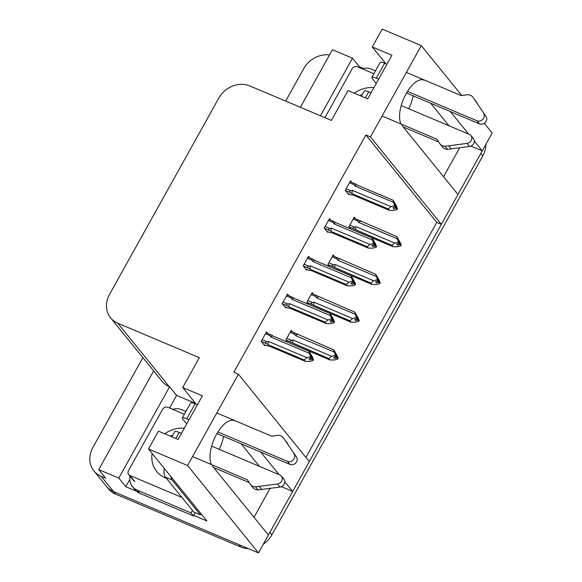 <?xml version="1.0" encoding="UTF-8"?>
<svg xmlns="http://www.w3.org/2000/svg" width="582" height="582" viewBox="0 0 582 582"><rect width="100%" height="100%" fill="white"/><g stroke="black" fill="none" stroke-linecap="round" stroke-linejoin="round"><path stroke-width="0.87" d="M424.023 80.112A25.513 11.509 112.9 0 0 405.436 94.997A25.513 11.509 112.9 0 0 401.049 124.031M401.951 125.421L457.969 194.475L441.36 224.325L370.458 136.923L421.281 45.614L461.802 95.557M484.275 123.26L492.183 133.009L482.245 150.862L474.33 141.113M468.626 134.071L450.337 111.533M270.099 488.371L254.007 517.289M212.386 465.993L268.411 535.047L258.473 552.9L113.621 491.666A23.92 20.756 140.9 0 1 106.419 486.297A23.92 20.756 140.9 0 0 113.621 491.666L238.809 544.585L240.81 547.051L115.614 494.125A23.92 20.756 140.9 0 1 108.419 488.756L93.935 470.911A23.92 20.756 140.9 0 1 92.851 447.522L142.881 357.639M470.94 146.089L482.245 150.862M443.564 176.717L459.664 147.799M305.936 457.445L436.769 222.382L441.36 224.325M421.281 45.614L382.214 29.1L372.276 46.953L391.941 55.268L367.671 98.875L348.007 90.566L331.391 120.409L249.853 85.94A23.92 20.756 -39.1 0 0 218.81 98.074L109.503 294.456A23.92 20.756 -39.1 0 0 110.595 317.837A23.92 20.756 -39.1 0 0 117.79 323.214L199.328 357.675L182.719 387.525L202.383 395.84L178.107 439.446L158.442 431.138L148.505 448.991L187.571 465.505L238.394 374.19L309.297 461.591L292.688 491.434L284.773 481.685M281.382 486.661L292.688 491.434M169.551 408.055L176.601 395.389L195.617 403.428M136.464 491.215L125.785 486.698L129.801 479.473M148.505 448.991L206.93 520.999L193.85 515.47M359.109 67.483L359.487 66.806L363.321 68.429M153.655 370.923L98.736 469.601L118.793 478.084L169.617 386.768L176.601 395.389M118.793 478.084L125.785 486.698M320.442 115.782L352.496 58.193L359.487 66.806M110.595 317.837L162.022 381.232A23.92 20.756 -39.1 0 0 169.216 386.608L169.617 386.768M352.496 58.193L332.438 49.717L300.385 107.306M285.675 101.086L303.804 68.523A23.92 20.756 140.9 0 1 329.521 54.955M98.736 469.601L105.728 478.222L101.137 476.28A23.92 20.756 140.9 0 1 93.935 470.911M187.571 465.505L258.473 552.9M234.459 420.684A25.513 11.509 112.9 0 0 215.871 435.569A25.513 11.509 112.9 0 0 211.492 464.596M279.062 474.643L260.772 452.105M182.719 387.525L196.352 404.33M372.276 46.953L385.91 63.758M436.769 222.382L365.867 134.98L233.804 372.254L238.394 374.19M365.867 134.98L370.458 136.923M288.839 295.663L287.523 294.048L282.212 303.586L285.711 307.893L286.024 307.325M309.85 257.913L308.533 256.298L303.222 265.836L306.721 270.143L307.041 269.568M330.86 220.163L329.543 218.548L324.239 228.086L327.731 232.393L328.052 231.818M351.87 182.413L350.56 180.798L345.25 190.336L348.742 194.643L349.062 194.068M267.822 333.413L266.512 331.798L261.202 341.336L264.694 345.643L265.014 345.075M313.523 294.266L312.207 292.651L306.896 302.189L308.751 304.473M334.534 256.517L333.224 254.901L327.913 264.439L329.768 266.723M355.544 218.767L354.234 217.151L348.924 226.689L350.779 228.973M292.513 332.016L291.196 330.401L285.886 339.939L287.741 342.231M448.962 125.763L430.673 103.218M408.731 108.754A25.513 11.509 112.9 0 0 413.176 95.819M259.397 466.335L241.108 443.79M223.619 436.391A25.513 11.509 -67.1 0 1 219.174 449.326M482.085 150.796A23.92 20.756 140.9 0 1 480.805 153.452L269.852 532.457A23.92 20.756 140.9 0 1 268.302 534.909M485.854 144.38A23.92 20.756 140.9 0 1 482.798 155.918L271.852 534.916A23.92 20.756 140.9 0 1 263.348 544.148M248.463 548.666A23.92 20.756 140.9 0 1 240.81 547.051M335.807 354.947L336.418 355.209L335.421 353.98L336.221 355.995L335.909 356.548L333.602 357.246L334.599 358.483L336.913 357.785L337.909 359.014L334.672 359.989L330.03 359.974L328.888 358.563L291.022 342.216C289.865 341.299 290.011 340.666 291.473 340.317L286.781 338.331M336.913 357.785L337.909 359.014M293.975 344.733L330.03 359.974M337.575 358.359L338.222 358.454L337.094 355.631L333.741 349.84L290.716 331.26M295.882 333.493C294.557 332.86 294.201 333.137 294.812 334.323L295.51 335.625L334.104 351.935L336.221 355.995M335.225 354.758L334.912 355.318L331.675 356.3L293.088 339.99L291.473 340.317M328.888 358.563L331.675 356.3M334.912 355.318L335.909 356.548M292.797 343.307A5.42 2.444 -67.1 0 1 293.088 339.99M297.649 334.585A5.42 2.444 112.9 0 0 295.51 335.625M338.222 358.454L336.418 355.209M334.104 351.935L333.741 349.84M335.501 356.671L337.218 357.224M335.043 356.817L336.993 357.639M338.142 358.599L337.138 357.363M265.436 333.733L270.128 335.719L270.826 337.022L309.413 353.332L309.057 351.237L312.41 357.028L313.531 359.851L312.883 359.756M313.451 359.989L310.737 355.376L311.537 357.384L310.533 356.155L310.228 356.715L311.225 357.945L308.918 358.643L309.915 359.872L312.301 359.036L313.225 360.411L309.98 361.386L305.346 361.371L304.197 359.96L268.106 344.704A5.42 2.444 -67.1 0 1 268.397 341.379L266.789 341.714L262.096 339.728M310.817 358.068L312.454 358.759M313.531 359.851L312.534 358.621M312.221 359.174L313.225 360.411M312.301 359.036L310.352 358.206M311.123 356.344L311.734 356.606M270.128 335.719C269.51 334.534 269.866 334.264 271.19 334.89L266.032 332.657M270.826 337.022A5.42 2.444 -67.1 0 1 272.965 335.981L271.19 334.89M309.057 351.237L272.965 335.981M309.413 353.332L310.533 356.155M311.537 357.384L311.225 357.945M268.106 344.704L266.338 343.613C265.174 342.696 265.327 342.063 266.789 341.714M304.197 359.96L306.99 357.697L268.397 341.379M310.228 356.715L306.99 357.697M263.821 344.566L266.629 345.752L269.255 346.115L305.346 361.371M356.817 317.197L357.435 317.459L356.431 316.23L357.232 318.245L356.926 318.798L354.613 319.496L355.609 320.733L357.923 320.035L358.919 321.264L355.682 322.239L351.041 322.224L349.898 320.813L312.039 304.466C310.875 303.549 311.021 302.916 312.49 302.567L307.798 300.581M357.923 320.035L358.919 321.264M314.993 306.983L351.041 322.224M358.585 320.609L359.232 320.704L358.112 317.881L354.751 312.09L311.726 293.51M316.892 295.743C315.568 295.11 315.218 295.387 315.822 296.573L316.521 297.875L355.115 314.185L357.232 318.245M356.235 317.008L355.922 317.568L352.685 318.55L314.098 302.233L312.49 302.567M349.898 320.813L352.685 318.55M355.922 317.568L356.926 318.798M313.807 305.557A5.42 2.444 -67.1 0 1 314.098 302.233M318.66 296.835A5.42 2.444 112.9 0 0 316.521 297.875M359.232 320.704L357.435 317.459M355.115 314.185L354.751 312.09M356.519 318.921L358.236 319.474M356.053 319.067L358.003 319.889M359.152 320.849L358.156 319.613M377.834 279.447L378.446 279.709L377.442 278.48L378.242 280.488L377.936 281.048L375.623 281.746L376.627 282.983L378.933 282.277L379.93 283.514L376.692 284.489L372.058 284.474L370.909 283.063L333.05 266.716C331.886 265.799 332.038 265.166 333.501 264.817L328.808 262.831M378.933 282.277L379.93 283.514M336.003 269.233L372.058 284.474M379.595 282.859L380.242 282.954L379.122 280.131L375.761 274.34L332.744 255.76M337.902 257.993C336.585 257.36 336.229 257.637 336.84 258.823L337.538 260.125L376.125 276.435L378.242 280.488M377.245 279.258L376.932 279.818L373.695 280.8L335.108 264.483L333.501 264.817M370.909 283.063L373.695 280.8M376.932 279.818L377.936 281.048M334.817 267.807A5.42 2.444 -67.1 0 1 335.108 264.483M339.67 259.085A5.42 2.444 112.9 0 0 337.538 260.125M380.242 282.954L378.446 279.709M376.125 276.435L375.761 274.34M377.529 281.171L379.246 281.724M377.063 281.31L379.013 282.139M380.162 283.099L379.166 281.863M398.845 241.697L399.456 241.959L398.459 240.73L399.259 242.738L398.946 243.298L396.633 243.996L397.637 245.226L399.943 244.527L400.94 245.764L397.702 246.739L393.068 246.724L391.919 245.313L354.06 228.966C352.896 228.049 353.048 227.417 354.511 227.067L349.818 225.081M399.943 244.527L400.94 245.764M357.013 231.483L393.068 246.724M400.605 245.102L401.253 245.204L400.132 242.381L396.771 236.59L353.754 218.01M358.912 220.243C357.595 219.61 357.239 219.887 357.85 221.065L358.548 222.375L397.135 238.685L399.259 242.738M398.255 241.508L397.95 242.068L394.712 243.05L356.119 226.733L354.511 227.067M391.919 245.313L394.712 243.05M397.95 242.068L398.946 243.298M355.828 230.057A5.42 2.444 -67.1 0 1 356.119 226.733M360.687 221.335A5.42 2.444 112.9 0 0 358.548 222.375M401.253 245.204L399.456 241.959M397.135 238.685L396.771 236.59M398.539 243.422L400.256 243.974M398.073 243.56L400.023 244.389M401.173 245.342L400.176 244.113M286.446 295.983L291.138 297.962L291.837 299.272L330.43 315.582L330.067 313.487L333.421 319.278L334.541 322.101L333.901 321.999M334.468 322.239L331.747 317.627L332.548 319.634L331.551 318.405L331.238 318.965L332.235 320.195L329.929 320.893L330.925 322.122L333.311 321.286L334.235 322.661L330.998 323.636L326.357 323.621L325.207 322.21L289.123 306.954A5.42 2.444 -67.1 0 1 289.407 303.629L287.799 303.964L283.107 301.978M331.827 320.318L333.464 321.009M334.541 322.101L333.544 320.871M333.231 321.424L334.235 322.661M333.311 321.286L331.362 320.456M332.133 318.594L332.744 318.856M291.138 297.962C290.527 296.784 290.876 296.507 292.208 297.14L287.042 294.907M291.837 299.272A5.42 2.444 -67.1 0 1 293.975 298.231L292.208 297.14M330.067 313.487L293.975 298.231M330.43 315.582L331.551 318.405M332.548 319.634L332.235 320.195M289.123 306.954L287.348 305.856C286.184 304.946 286.337 304.313 287.799 303.964M325.207 322.21L328.001 319.947L289.407 303.629M331.238 318.965L328.001 319.947M284.838 306.816L287.639 308.002L290.265 308.365L326.357 323.621M307.456 258.233L312.148 260.212L312.847 261.522L351.441 277.832L351.077 275.737L354.438 281.528L355.558 284.351L354.911 284.249M355.478 284.489L352.757 279.877L353.558 281.884L352.561 280.655L352.248 281.215L353.245 282.445L350.939 283.143L351.935 284.372L354.329 283.536L355.246 284.904L352.008 285.886L347.367 285.871L346.225 284.46L310.133 269.204A5.42 2.444 -67.1 0 1 310.424 265.879L308.816 266.214L304.117 264.228M352.838 282.568L354.474 283.259M355.558 284.351L354.554 283.114M354.249 283.674L355.246 284.904M354.329 283.536L352.379 282.707M353.143 280.844L353.754 281.106M312.148 260.212C311.537 259.034 311.894 258.757 313.218 259.383L308.053 257.157M312.847 261.522A5.42 2.444 -67.1 0 1 314.986 260.481L313.218 259.383M351.077 275.737L314.986 260.481M351.441 277.832L352.561 280.655M353.558 281.884L353.245 282.445M310.133 269.204L308.358 268.106C307.201 267.196 307.347 266.563 308.816 266.214M346.225 284.46L349.011 282.197L310.424 265.879M352.248 281.215L349.011 282.197M305.848 269.066L308.649 270.252L311.283 270.615L347.367 285.871M328.466 220.483L333.159 222.462L333.857 223.772L372.451 240.082L372.087 237.987L375.448 243.778L376.569 246.601L375.921 246.499M376.489 246.739L373.768 242.119L374.568 244.134L373.571 242.905L373.258 243.465L374.262 244.695L371.949 245.393L372.946 246.623L375.339 245.786L376.256 247.154L373.018 248.136L368.384 248.121L367.235 246.71L331.143 231.454A5.42 2.444 -67.1 0 1 331.434 228.129L329.827 228.464L325.134 226.478M373.855 244.818L375.492 245.509M376.569 246.601L375.572 245.364M375.259 245.924L376.256 247.154M375.339 245.786L373.389 244.957M374.153 243.094L374.772 243.356M333.159 222.462C332.548 221.284 332.904 221.007 334.228 221.633L329.07 219.407M333.857 223.772A5.42 2.444 -67.1 0 1 335.996 222.731L334.228 221.633M372.087 237.987L335.996 222.731M372.451 240.082L373.571 242.905M374.568 244.134L374.262 244.695M331.143 231.454L329.376 230.356C328.212 229.446 328.364 228.813 329.827 228.464M367.235 246.71L370.021 244.44L331.434 228.129M373.258 243.465L370.021 244.44M326.858 231.316L329.659 232.502L332.293 232.865L368.384 248.121M349.484 182.733L354.176 184.712L354.875 186.022L393.461 202.332L393.097 200.237L396.458 206.028L397.579 208.851L396.931 208.749M397.499 208.989L394.785 204.369L395.585 206.384L394.581 205.155L394.276 205.715L395.273 206.945L392.959 207.643L393.963 208.873L396.349 208.029L397.266 209.404L394.029 210.386L389.394 210.371L388.245 208.953L352.154 193.697A5.42 2.444 -67.1 0 1 352.445 190.379L350.837 190.714L346.145 188.728M394.865 207.068L396.502 207.759M397.579 208.851L396.582 207.614M396.269 208.174L397.266 209.404M396.349 208.029L394.4 207.207M395.171 205.344L395.782 205.606M354.176 184.712C353.558 183.534 353.914 183.257 355.238 183.883L350.08 181.657M354.875 186.022A5.42 2.444 -67.1 0 1 357.013 184.981L355.238 183.883M393.097 200.237L357.013 184.981M393.461 202.332L394.581 205.155M395.585 206.384L395.273 206.945M352.154 193.697L350.386 192.606C349.222 191.689 349.375 191.063 350.837 190.714M388.245 208.953L391.031 206.69L352.445 190.379M394.276 205.715L391.031 206.69M347.869 193.566L350.677 194.752L353.303 195.115L389.394 210.371M376.256 83.452L372.262 78.526A7.973 1.659 29.1 0 1 371.847 77.421A7.973 1.659 29.1 0 1 376.321 78.221L378.62 79.196M407.495 91.403L477.007 120.787L479.503 123.864L406.527 93.011M362.026 68.72A15.947 13.837 140.9 0 1 371.651 69.251L375.492 70.88M438.733 141.979L403.195 126.956M382.098 116.014L437.046 139.244L439.548 143.288A7.973 6.919 140.9 0 0 439.992 143.921A7.973 6.919 140.9 0 0 445.106 146.257L466.997 143.412A5.093 4.416 140.9 0 0 471.289 140.335A5.093 4.416 140.9 0 0 470.954 135.555A5.093 4.416 140.9 0 0 469.419 134.413L401.209 105.575M371.04 92.822L368.733 91.847A7.973 1.659 -150.9 0 0 364.267 91.047L361.386 96.219M439.992 143.921L442.487 146.999A7.973 6.919 140.9 0 0 447.609 149.334L469.492 146.489A5.093 4.416 -39.1 0 0 473.784 143.412A5.093 4.416 -39.1 0 0 473.45 138.632L470.954 135.555M447.609 149.334L445.106 146.257M451.246 148.919L448.744 145.842M386.965 64.202L384.666 63.227A7.973 1.659 -150.9 0 0 380.192 62.427L371.847 77.421M479.503 123.864A5.093 4.416 -39.1 0 0 485.344 122.344A5.093 4.416 -39.1 0 0 486.116 116.626L472.628 96.816A7.973 6.919 140.9 0 0 466.517 94.837L461.322 95.637L406.367 72.401M472.628 96.816L486.116 116.626M483.62 113.548A5.093 4.416 140.9 0 1 482.842 119.266A5.093 4.416 140.9 0 1 477.007 120.787M474.512 99.558L477.007 102.636M186.691 424.023L182.704 419.098A7.973 1.659 29.1 0 1 182.29 417.992A7.973 1.659 29.1 0 1 186.757 418.793L189.063 419.768M217.937 431.968L287.45 461.351L289.945 464.429L216.962 433.583M172.461 409.292A15.947 13.837 140.9 0 1 182.086 409.823L185.927 411.452M139.833 493.31L137.337 490.233A15.947 13.837 140.9 0 1 132.536 486.654L135.031 489.731A15.947 13.837 -39.1 0 0 139.833 493.31L193.58 516.03A15.947 13.837 140.9 0 1 195.523 512.807M193.58 516.03L191.085 512.953A15.947 13.837 140.9 0 1 192.504 510.458M137.337 490.233L191.085 512.953M132.536 486.654A15.947 13.837 140.9 0 1 129.982 476.192M164.27 468.415A15.947 7.195 112.9 0 0 165.521 477.196L193.828 512.095L200.383 514.866A15.947 7.195 -67.1 0 1 201.037 513.739M170.708 476.352A15.947 7.195 112.9 0 0 172.076 479.968L200.383 514.866M249.176 482.551L213.638 467.528M192.533 456.586L247.488 479.815L249.984 483.86A7.973 6.919 140.9 0 0 250.435 484.493A7.973 6.919 140.9 0 0 255.549 486.828L277.439 483.984A5.093 4.416 140.9 0 0 281.732 480.907A5.093 4.416 140.9 0 0 281.397 476.127A5.093 4.416 140.9 0 0 279.862 474.985L211.652 446.147M181.475 433.394L179.176 432.419A7.973 1.659 -150.9 0 0 174.702 431.618L171.828 436.791M250.435 484.493L252.93 487.571A7.973 6.919 140.9 0 0 258.044 489.906L279.935 487.061A5.093 4.416 -39.1 0 0 284.227 483.984A5.093 4.416 -39.1 0 0 283.892 479.204L281.397 476.127M258.044 489.906L255.549 486.828M261.682 489.491L259.186 486.414M197.407 404.774L195.101 403.799A7.973 1.659 -150.9 0 0 190.634 402.999L182.29 417.992M289.945 464.429A5.093 4.416 -39.1 0 0 295.78 462.916A5.093 4.416 -39.1 0 0 296.558 457.197L283.07 437.38A7.973 6.919 140.9 0 0 276.952 435.409L271.765 436.209L216.81 412.973M283.07 437.38L296.558 457.197M294.063 454.12A5.093 4.416 140.9 0 1 293.284 459.838A5.093 4.416 140.9 0 1 287.45 461.351M284.947 440.13L287.45 443.208M324.938 117.68L352.168 68.763A3.987 3.463 140.9 0 1 357.341 66.741L373.899 73.739M354.271 93.215A27.907 24.218 140.9 0 1 373.92 87.642M362.317 94.553L359.909 95.594M361.989 95.128L360.476 95.834M166.336 478.2A27.907 24.218 140.9 0 1 165.041 477.698A27.907 24.218 140.9 0 1 152.128 453.451M181.977 497.486L129.859 475.45A3.987 3.463 140.9 0 1 128.658 474.556A3.987 3.463 140.9 0 1 128.477 470.656L162.611 409.335A3.987 3.463 140.9 0 1 167.783 407.313L184.341 414.311M164.713 433.786A27.907 24.218 140.9 0 1 184.363 428.214M172.752 435.125L170.344 436.165M172.432 435.7L170.912 436.405M101.137 476.28L115.614 494.125M117.79 323.214L169.216 386.608M410.179 286.395A27.907 5.82 29.1 0 1 410.063 286.686L326.968 435.983A27.907 5.82 -150.9 0 0 327.084 435.685M482.798 155.918L480.805 153.452M271.852 534.916L269.852 532.457M291.022 342.216L286.017 340.092M290.12 332.337L294.812 334.323M266.338 343.613L261.325 341.488M312.039 304.466L307.027 302.342M311.13 294.587L315.822 296.573M333.05 266.716L328.037 264.592M332.14 256.837L336.84 258.823M354.06 228.966L349.047 226.842M353.158 219.087L357.85 221.065M287.348 305.856L282.335 303.739M308.358 268.106L303.353 265.989M329.376 230.356L324.363 228.239M350.386 192.606L345.373 190.489M365.365 97.9L368.733 91.847M376.321 78.221L384.666 63.227M469.492 146.489L466.997 143.412M165.521 477.196L172.076 479.968M175.808 438.472L179.176 432.419M186.757 418.793L195.101 403.799M279.935 487.061L277.439 483.984M129.859 475.45L134.849 481.605M326.138 437.388L326.968 435.983M410.063 286.686L410.819 285.245M128.658 474.556L133.649 480.71"/></g></svg>
